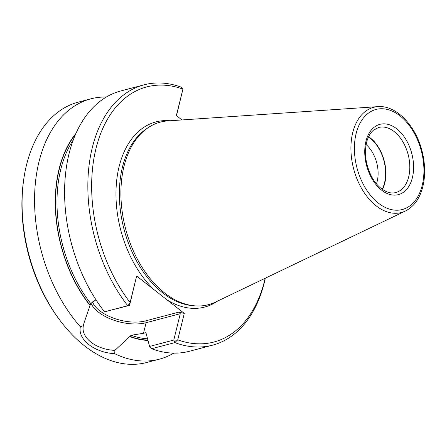 <?xml version="1.0" encoding="UTF-8"?>
<svg xmlns="http://www.w3.org/2000/svg" width="447" height="447" viewBox="0 0 447 447"><rect width="100%" height="100%" fill="white"/><g stroke="black" fill="none" stroke-linecap="round" stroke-linejoin="round"><path stroke-width="0.67" d="M114.896 350.37L114.717 353.706C94.188 352.549 77.638 339.485 80.343 326.751L83.382 325.662C80.594 337.541 96.032 349.643 114.896 350.364L129.759 336.557A115.79 74.498 75.3 0 0 147.912 340.43M114.717 353.706A134.603 86.606 75.3 0 0 159.316 359.187A134.603 86.606 75.3 0 0 173.777 353.124M73.274 139.933A114.41 73.615 75.3 0 0 90.691 303.507L84.008 323.013M90.691 303.507L95.971 299.786M91.015 303.172A34.592 17.142 -166.1 0 0 146.119 322.7L143.498 333.283L131.2 335.272A114.41 73.615 75.3 0 0 147.471 338.809M129.759 336.557L131.2 335.272M83.382 325.656L83.941 323.287M376.447 183.823A27.932 17.969 75.3 0 0 366.115 144.577M181.957 119.941L176.353 115.549L182.968 88.925L181.806 87.377A134.603 86.606 75.3 0 0 144.063 84.829L120.813 90.948A134.603 86.606 75.3 0 0 65.061 179.236A134.603 86.606 75.3 0 0 104.525 311.822L129.557 305.402L127.775 305.703L129.937 303.222L129.557 305.402L136.637 276.028L184.293 313.392L178.722 312.157L180.297 313.705L146.119 322.7A1.347 0.866 75.3 0 0 145.538 320.89A33.246 16.472 -166.1 0 1 92.484 301.876M184.293 313.392L177.744 339.843L174.85 342.614A134.603 86.606 75.3 0 0 212.593 345.162L189.349 351.281A134.603 86.606 75.3 0 1 151.6 348.733L149.572 346.442L146.152 333.473L145.593 332.73L145.906 332.73M104.525 311.822L127.775 305.703A134.603 86.606 75.3 0 1 88.31 173.118A134.603 86.606 75.3 0 1 144.063 84.829M129.937 303.222L136.637 276.028M212.593 345.162A134.603 86.606 75.3 0 0 265.334 278.185M177.744 339.843A131.91 84.874 75.3 0 0 265.172 278.257M182.968 88.925L176.509 115.672M159.316 359.187L146.828 362.478A134.603 86.606 -104.7 0 1 60.736 321.371L59.781 320.113A131.91 84.874 -104.7 0 1 23.389 181.873L23.602 180.309A134.603 86.606 -104.7 0 1 78.292 102.139L90.78 98.854A134.603 86.606 75.3 0 0 34.743 191.931A134.603 86.606 75.3 0 0 80.343 326.751M60.736 321.371A134.603 86.606 -104.7 0 1 23.602 180.309M149.572 346.442L173.771 340.066L180.297 313.705M151.6 348.733L174.85 342.614L173.771 340.066L177.068 340.178M143.498 333.283L145.593 332.73A114.41 73.615 -104.7 0 0 146.113 332.898M75.912 133.452A115.79 74.498 75.3 0 0 89.881 305.295M106.352 97.01A134.603 86.606 75.3 0 0 90.78 98.854M382.213 189.249A33.246 21.389 75.3 0 0 368.462 137.017M377.883 106.643L167.731 120.908A94.395 60.736 75.3 0 0 147.739 127.943A94.395 60.736 75.3 0 0 124.054 166.1A94.395 60.736 75.3 0 0 194.568 305.826A94.395 60.736 75.3 0 0 215.432 302.105L405.368 211.045C413.743 206.777 419.487 198.954 422.599 187.572C425.449 176.481 425.326 164.574 422.231 151.857C416.073 125.892 396.305 104.967 377.883 106.643A54.389 34.995 75.3 0 0 352.717 132.681A54.389 34.995 75.3 0 0 364.271 192.758A54.389 34.995 75.3 0 0 405.368 211.045M382.487 189.439A33.648 21.652 75.3 0 0 368.607 136.715M182.896 89.098A131.91 84.874 75.3 0 0 96.021 148.376A131.91 84.874 75.3 0 0 130.088 302.479M178.722 312.157L145.538 320.89M75.498 134.391A115.488 74.308 75.3 0 0 89.948 305.027M129.826 336.295A115.488 74.308 75.3 0 0 147.828 340.128M356.125 133.569A51.729 33.279 75.3 0 0 396.36 210.219A51.729 33.279 75.3 0 0 415.056 134.676A51.729 33.279 75.3 0 0 356.125 133.569M365.953 141.28A36.341 23.384 75.3 0 0 394.226 195.132A36.341 23.384 75.3 0 0 407.362 142.057A36.341 23.384 75.3 0 0 365.953 141.28M395.757 192.556A33.648 21.652 75.3 0 0 408.128 154.5A33.648 21.652 75.3 0 0 378.62 127.468L373.48 130.189C370.3 132.86 367.998 136.95 366.574 142.448C364.255 152.896 365.601 163.63 370.619 174.654C373.022 179.61 375.927 183.683 379.335 186.885C385.107 192.014 390.583 193.903 395.757 192.556M167.133 299.943A95.736 61.597 75.3 0 0 217.572 301.082M170.1 120.746A95.736 61.597 75.3 0 0 119.142 166.502A95.736 61.597 75.3 0 0 153.796 289.483M147.739 127.943L145.973 129.155A93.652 60.256 75.3 0 0 122.478 167.016A93.652 60.256 75.3 0 0 192.433 305.642L194.568 305.826"/></g></svg>
